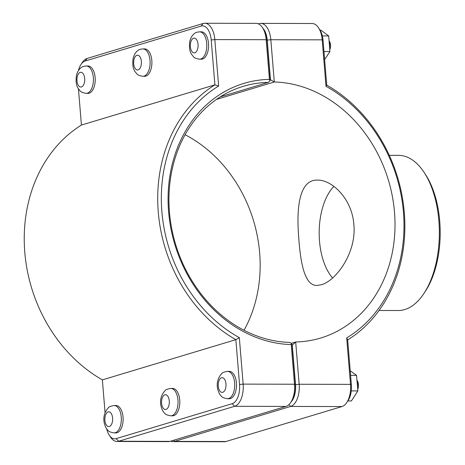 <?xml version="1.0" encoding="UTF-8"?>
<svg xmlns="http://www.w3.org/2000/svg" width="465" height="465" viewBox="0 0 465 465"><rect width="100%" height="100%" fill="white"/><g stroke="black" fill="none" stroke-linecap="round" stroke-linejoin="round"><path stroke-width="0.7" d="M346.692 337.91L347.686 339.932A144.83 121.464 73.2 0 0 404.312 212.691A144.83 121.464 73.2 0 0 326.738 85.124L323.047 40.263A16.746 8.841 -89.9 0 0 319.839 29.789L318.473 27.72A19.379 10.23 90.1 0 1 322.187 39.845L326.006 86.31A142.197 119.255 -106.8 0 1 403.446 212.273A142.197 119.255 -106.8 0 1 346.692 337.91L350.511 384.369A19.379 10.23 90.1 0 1 346.721 402.62A19.379 10.23 90.1 0 1 341.978 406.555L225.967 441.512A19.379 10.23 90.1 0 1 224.345 441.75L172.992 441.628A19.379 10.23 -89.9 0 0 174.613 441.384L290.625 406.433A19.379 10.23 -89.9 0 0 299.158 384.247L295.682 341.984L292.287 345.024L295.548 384.654A16.746 8.841 90.1 0 1 291.107 401.9M227.525 371.355L229.315 371.361A13.694 7.225 90.1 0 1 236.487 383.98A13.694 7.225 90.1 0 1 230.396 398.575A13.694 7.225 90.1 0 1 229.251 398.743L227.461 398.743C224.008 398.121 222.067 397.366 221.648 396.459C220.759 395.448 219.399 395.076 217.684 389.066C216.405 383.23 217.754 378.068 221.724 373.587C222.165 372.686 224.095 371.942 227.525 371.355A13.694 7.225 90.1 0 1 234.697 383.98A13.694 7.225 90.1 0 1 228.606 398.569A13.694 7.225 90.1 0 1 227.461 398.743M357.539 387.13A8.428 4.447 -89.9 0 0 357.021 381.033M356.951 380.236L357.341 380.823A5.795 3.057 90.1 0 1 357.713 389.193M350.593 375.307L356.533 375.319L350.226 370.808M351.278 390.908L357.864 390.92L356.533 375.319M347.849 400.94L351.389 400.946L357.864 390.92M170.841 388.432L172.625 388.438A13.694 7.225 90.1 0 1 179.804 401.063A13.694 7.225 90.1 0 1 173.707 415.652A13.694 7.225 90.1 0 1 172.562 415.826L170.771 415.82C167.319 415.204 165.383 414.443 164.959 413.542C164.069 412.525 162.709 412.159 161 406.143C159.716 400.307 161.064 395.151 165.04 390.664C165.476 389.763 167.412 389.019 170.841 388.432A13.694 7.225 90.1 0 1 178.014 401.057A13.694 7.225 90.1 0 1 171.916 415.652A13.694 7.225 90.1 0 1 170.771 415.82M201.403 31.823A13.694 7.225 90.1 0 1 208.593 45.535A13.694 7.225 90.1 0 1 201.333 59.212L199.543 59.206A13.694 7.225 -89.9 0 0 206.803 45.535A13.694 7.225 -89.9 0 0 199.613 31.823L201.403 31.823M329.121 41.554A8.428 4.447 90.1 0 1 329.609 47.709M329.772 49.726A5.795 3.057 -89.9 0 0 329.429 41.292L329.057 40.728M323.977 51.534L329.918 51.545L324.634 59.549M322.361 35.904L328.674 35.921L329.918 51.545M320.089 30.184L320.908 30.184L328.674 35.921M144.714 48.906A13.694 7.225 90.1 0 1 151.91 62.618A13.694 7.225 90.1 0 1 144.65 76.289L142.86 76.289A13.694 7.225 -89.9 0 0 150.119 62.612A13.694 7.225 -89.9 0 0 142.924 48.901L144.714 48.906M114.152 405.515L115.942 405.515A13.694 7.225 90.1 0 1 123.115 418.14A13.694 7.225 90.1 0 1 117.017 432.735A13.694 7.225 90.1 0 1 115.878 432.903L114.088 432.898C110.629 432.281 108.694 431.52 108.275 430.619C107.386 429.608 106.026 429.236 104.311 423.22C103.032 417.39 104.375 412.228 108.351 407.741C108.793 406.846 110.722 406.102 114.152 405.515A13.694 7.225 90.1 0 1 121.324 418.134A13.694 7.225 90.1 0 1 115.233 432.729A13.694 7.225 90.1 0 1 114.088 432.898M86.24 65.978L88.025 65.984A13.694 7.225 90.1 0 1 95.22 79.695A13.694 7.225 90.1 0 1 87.961 93.372L86.17 93.366A13.694 7.225 -89.9 0 0 93.43 79.689A13.694 7.225 -89.9 0 0 86.24 65.978L83.781 66.338C81.73 66.722 77.951 69.244 76.434 75.528C75.621 81.596 76.318 86.072 78.521 88.96C80.276 90.669 79.771 92.314 86.17 93.366M290.718 402.481L292.096 400.423A16.746 8.841 -89.9 0 0 295.368 384.654L292.107 345.024L291.572 343.501L291.241 344.577L294.502 384.235A19.379 10.23 90.1 0 1 290.718 402.481A19.379 10.23 90.1 0 1 285.969 406.422L169.958 441.372A19.379 10.23 90.1 0 1 168.342 441.616L116.982 441.488A19.379 10.23 -89.9 0 0 118.604 441.25L234.616 406.3A19.379 10.23 -89.9 0 0 243.149 384.113L239.33 337.648A142.197 119.255 -106.8 0 1 161.884 211.685A142.197 119.255 -106.8 0 1 218.643 86.048L214.824 39.583A19.379 10.23 -89.9 0 0 204.763 23.25A19.379 10.23 -89.9 0 0 203.141 23.488L87.135 58.445A19.379 10.23 -89.9 0 0 82.386 62.38L81.009 64.443A16.746 8.841 90.1 0 1 85.112 61.037L201.118 26.087A16.746 8.841 90.1 0 1 211.215 39.996L214.9 84.857A144.83 121.464 73.2 0 0 158.274 212.092A144.83 121.464 73.2 0 0 235.848 339.659L239.539 384.52A16.746 8.841 90.1 0 1 232.163 403.69L116.157 438.64A16.746 8.841 90.1 0 1 109.269 435.211A16.746 8.841 90.1 0 1 106.7 428.87M109.269 435.211L110.641 437.28A19.379 10.23 -89.9 0 0 116.982 441.488M204.763 23.25L256.116 23.372A19.379 10.23 90.1 0 1 262.463 27.586A19.379 10.23 90.1 0 1 266.178 39.711L269.438 79.37A134.298 112.635 73.2 0 0 168.597 211.703A134.298 112.635 73.2 0 0 291.241 344.577M269.438 79.37L269.979 80.864L270.299 79.765L267.044 40.13A16.746 8.841 -89.9 0 0 263.829 29.65L262.463 27.586M291.572 343.501L289.654 342.391A131.665 110.426 -106.8 0 1 171.411 226.967A131.665 110.426 -106.8 0 1 243.311 86.327A131.665 110.426 -106.8 0 1 268.282 82.386L269.979 80.864M268.282 82.386L220.323 96.836M105.067 412.635L102.376 379.876A144.83 121.464 -106.8 0 1 24.796 252.309A144.83 121.464 -106.8 0 1 81.427 125.068L78.446 88.85M239.33 337.648L235.848 339.659L102.376 379.876M218.643 86.048L214.9 84.857L81.427 125.068M78.475 70.482A16.746 8.841 90.1 0 1 81.009 64.443M216.452 99.411L274.304 81.985A131.665 110.426 -106.8 0 1 392.553 197.404A131.665 110.426 -106.8 0 1 320.647 338.049A131.665 110.426 -106.8 0 1 295.682 341.984L291.253 343.321M170.731 441.14A19.379 10.23 -89.9 0 0 172.992 441.628M244.015 330.278A131.665 110.426 73.2 0 0 185.093 134.722M262.853 28.167A16.746 8.841 90.1 0 1 267.218 40.13L270.479 79.765L274.304 81.985L270.828 39.723A19.379 10.23 -89.9 0 0 260.772 23.384A19.379 10.23 -89.9 0 0 259.15 23.628L258.377 23.86M321.327 284.76L317.171 285.417C303.692 286.103 299.937 259.61 298.28 230.803C296.734 202.885 300.89 179.647 317.426 180.083C332.504 179.804 352.15 199.38 353.853 224.496C356.765 252.483 336.05 280.825 321.327 284.76M260.772 23.384L312.125 23.512A19.379 10.23 90.1 0 1 318.473 27.72M326.006 86.31L326.738 85.124M346.721 402.62L348.099 400.557A16.746 8.841 -89.9 0 0 351.371 384.793L347.686 339.932M333.893 186.424A52.667 27.795 -89.9 0 0 319.182 231.553A52.667 27.795 -89.9 0 0 332.568 277.96M389.286 155.345L398.598 155.368A77.579 40.943 90.1 0 1 423.999 172.219A77.579 40.943 90.1 0 1 423.702 293.793A77.579 40.943 90.1 0 1 398.226 310.527L379.051 310.481M423.702 293.793L425.08 291.735A74.946 39.554 -89.9 0 0 425.365 174.288L423.999 172.219M222.723 392.315A7.376 3.889 -89.9 0 0 225.153 380.393A7.376 3.889 -89.9 0 0 218.498 382.399A7.376 3.889 -89.9 0 0 222.723 392.315M166.034 409.398A7.376 3.889 -89.9 0 0 168.47 397.47A7.376 3.889 -89.9 0 0 161.808 399.476A7.376 3.889 -89.9 0 0 166.034 409.398M193.609 38.223A7.376 3.889 90.1 0 1 197.84 48.139A7.376 3.889 90.1 0 1 191.179 50.144A7.376 3.889 90.1 0 1 193.609 38.223M136.925 55.3A7.376 3.889 90.1 0 1 141.151 65.216A7.376 3.889 90.1 0 1 134.49 67.227A7.376 3.889 90.1 0 1 136.925 55.3M109.351 426.475A7.376 3.889 -89.9 0 0 111.78 414.548A7.376 3.889 -89.9 0 0 105.119 416.553A7.376 3.889 -89.9 0 0 109.351 426.475M80.236 72.377A7.376 3.889 90.1 0 1 84.467 82.299A7.376 3.889 90.1 0 1 77.806 84.305A7.376 3.889 90.1 0 1 80.236 72.377M295.368 384.654L294.502 384.235L243.149 384.113L239.539 384.52M169.958 441.372L118.604 441.25L116.157 438.64M232.163 403.69L234.616 406.3L285.969 406.422M211.215 39.996L214.824 39.583L266.178 39.711L267.044 40.13M85.112 61.037L87.135 58.445M201.118 26.087L203.141 23.488M295.548 384.654L299.158 384.247L350.511 384.369L351.371 384.793M288.928 404.631L290.625 406.433L341.978 406.555M173.579 440.285L174.613 441.384L225.967 441.512M267.218 40.13L270.828 39.723L322.187 39.845L323.047 40.263M258.807 24.064L259.15 23.628M199.543 59.206C193.144 58.154 193.655 56.515 191.894 54.8C189.691 51.917 188.993 47.436 189.807 41.368C191.324 35.084 195.108 32.562 197.154 32.184L199.613 31.823M142.86 76.289C136.454 75.231 136.966 73.592 135.21 71.883C133.002 68.994 132.31 64.519 133.124 58.451C134.641 52.167 138.419 49.639 140.471 49.261L142.924 48.901"/></g></svg>
